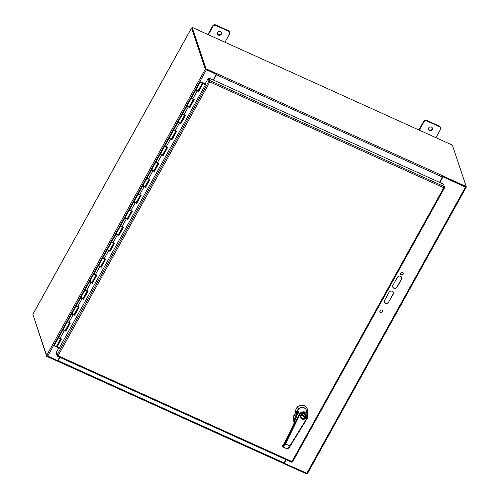 <?xml version="1.0" encoding="UTF-8"?>
<svg xmlns="http://www.w3.org/2000/svg" width="499" height="499" viewBox="0 0 499 499"><rect width="100%" height="100%" fill="white"/><g stroke="black" fill="none" stroke-linecap="round" stroke-linejoin="round"><path stroke-width="0.75" d="M388.796 302.194A2.37 2.189 -18.5 0 1 384.467 302.007A2.37 2.189 -18.5 0 1 384.642 300.317L389.064 292.327A2.37 2.189 -18.5 0 1 393.393 292.514A2.37 2.189 -18.5 0 1 393.224 294.21L388.709 301.939L393.137 293.948A2.37 2.189 161.5 0 0 393.349 292.389M384.43 301.876A2.37 2.189 161.5 0 0 388.709 301.939M392.732 286.906A2.37 2.189 161.5 0 0 397.011 286.962L401.433 278.978A2.37 2.189 161.5 0 0 401.645 277.413M401.52 279.234L397.098 287.224A2.37 2.189 -18.5 0 1 392.769 287.037A2.37 2.189 -18.5 0 1 392.938 285.341L397.366 277.357A2.37 2.189 -18.5 0 1 401.695 277.544A2.37 2.189 -18.5 0 1 401.52 279.234L401.433 278.978M379.882 311.532A1.335 1.229 161.5 0 0 382.396 310.69M382.353 311.763A1.335 1.229 -18.5 0 1 379.92 311.663A1.335 1.229 -18.5 0 1 380.793 310.072A1.335 1.229 -18.5 0 1 382.353 311.763M400.635 274.094A1.335 1.229 161.5 0 0 403.148 273.252M403.105 274.331A1.335 1.229 -18.5 0 1 400.672 274.225A1.335 1.229 -18.5 0 1 401.545 272.641A1.335 1.229 -18.5 0 1 403.105 274.331M286.008 459.654L284.224 463.278L286.189 459.735M284.224 463.278L307.484 473.489M466.078 186.863L466.185 187.275L465.436 187.156L442.838 176.715L465.573 186.932M439.85 182.522L442.925 176.977M439.669 182.434L442.838 176.715M205.95 69.448L216.285 74.214L213.298 80.021M216.373 74.47L205.339 69.168L191.56 28.056L32.934 314.22M32.859 314.358L46.638 355.469L57.672 360.777L59.637 357.234M208.339 34.705L212.817 26.634A2.37 2.189 -18.5 0 1 216.005 25.58L228.473 31.219A2.37 2.189 -18.5 0 1 229.615 32.46L229.403 31.836A2.37 2.189 161.5 0 0 228.261 30.595L215.793 24.95A2.37 2.189 161.5 0 0 212.605 26.004L207.896 34.506M217.427 33.726A2.077 1.915 161.5 0 0 221.307 32.423M229.615 32.46A2.37 2.189 -18.5 0 1 229.446 34.157L224.968 42.228M217.651 32.566A2.077 1.915 -18.5 0 1 221.444 32.728A2.077 1.915 -18.5 0 1 220.078 35.204A2.077 1.915 -18.5 0 1 217.651 32.566M419.31 130.158L423.782 122.08A2.37 2.189 -18.5 0 1 426.969 121.026L439.438 126.671A2.37 2.189 -18.5 0 1 440.58 127.912L440.374 127.282A2.37 2.189 161.5 0 0 439.226 126.041L426.757 120.396A2.37 2.189 161.5 0 0 423.57 121.457L418.861 129.952M428.392 129.179A2.077 1.915 161.5 0 0 432.271 127.875M440.58 127.912A2.37 2.189 -18.5 0 1 440.411 129.603L435.933 137.68M428.616 128.012A2.077 1.915 -18.5 0 1 432.408 128.181A2.077 1.915 -18.5 0 1 431.049 130.657A2.077 1.915 -18.5 0 1 428.616 128.012M208.17 78.443L209 80.913L209.861 81.917L208.788 78.723L208.17 78.443L205.251 83.713L205.544 84.587L59.238 348.084M56.412 353.629L57.235 356.105L58.077 355.743L56.942 355.226L56.119 352.756L58.807 347.903M444.085 187.275L444.615 187.661L292.614 461.887L291.977 461.569L443.761 187.743L444.646 187.53L444.353 186.657L443.761 187.743L209.861 81.917L209.948 80.595L209.125 78.131L443.53 184.187L444.353 186.651L209.948 80.595L209.624 81.187L208.794 78.723L209.125 78.131M209.773 81.661L209 80.913L56.942 355.226M209.861 81.917L58.077 355.743L291.977 461.569L291.647 462.205L57.335 356.192L57.535 355.562M216.922 73.765L206.006 68.825L205.682 69.417L216.597 74.357L216.89 73.652L442.825 175.879L439.544 182.378M216.903 73.796L213.609 80.158M216.56 74.339L213.422 80.077M442.688 176.646L465.916 187.156L466.241 186.564L442.863 175.985M206.006 68.825L192.115 27.364L191.784 27.956L205.682 69.417M192.115 27.364L452.35 145.103L466.241 186.564M285.883 459.598L284.056 462.891L58.121 360.665L57.591 361.207L283.519 463.434L284.056 462.891M46.931 355.806L46.65 356.311L57.566 361.251L59.761 357.29M59.949 357.378L58.121 360.665M283.507 463.471L306.885 474.05L307.135 473.607M32.922 314.551L46.65 356.311M203.536 83.62L203.773 83.202L203.511 83.607M205.264 83.689L200.978 81.986A1.185 0.324 29 0 0 200.324 81.942A1.185 0.324 29 0 0 201.209 82.803A1.185 0.324 29 0 0 202.401 83.09A1.185 0.324 29 0 0 202.17 82.684L203.742 83.19M198.153 90.749L198.103 91.18M189.302 106.724L189.246 107.154M180.451 122.692L180.395 123.122M171.594 138.666L171.544 139.096M162.743 154.634L162.686 155.064M153.892 170.608L153.835 171.038M145.034 186.582L144.984 187.006M136.183 202.55L136.127 202.981M127.332 218.525L127.276 218.955M118.475 234.493L118.425 234.923M109.624 250.467L109.568 250.897M100.773 266.435L100.717 266.865M91.922 282.409L91.866 282.839M83.065 298.377L83.009 298.807M74.214 314.351L74.158 314.782M65.363 330.319L65.307 330.75M56.506 346.294L57.098 346.506M144.847 186.919L145.527 187.424L144.055 186.807A1.185 0.324 -151 0 1 142.783 185.759A1.185 0.324 29 0 0 143.662 186.614A1.185 0.324 29 0 0 144.853 186.907L149.195 179.079A1.185 0.324 -151 0 1 147.997 178.792A1.185 0.324 -151 0 1 147.118 177.931A1.185 0.324 -151 0 1 147.386 177.869M144.91 186.975L145.115 186.607M140.313 194.884A1.185 0.324 -151 0 1 140.344 195.053A1.185 0.324 -151 0 1 139.146 194.76A1.185 0.324 -151 0 1 138.267 193.899A1.185 0.324 -151 0 1 138.535 193.843M138.828 194.161L139.826 194.716M135.99 202.893L136.676 203.399L135.204 202.781A1.185 0.324 -151 0 1 133.925 201.727A1.185 0.324 29 0 0 134.811 202.588A1.185 0.324 29 0 0 136.002 202.881A1.185 0.324 -151 0 0 135.622 202.344M136.052 202.95L136.258 202.575M131.462 210.852A1.185 0.324 -151 0 1 131.487 211.021A1.185 0.324 -151 0 1 130.295 210.734A1.185 0.324 -151 0 1 129.409 209.873A1.185 0.324 -151 0 1 129.684 209.811M129.977 210.135L130.969 210.684M127.139 218.861L127.819 219.367L126.347 218.749A1.185 0.324 -151 0 1 125.074 217.701A1.185 0.324 29 0 0 125.954 218.556A1.185 0.324 29 0 0 127.151 218.849A1.185 0.324 -151 0 0 126.765 218.319M127.201 218.918L127.407 218.55M122.604 226.827A1.185 0.324 -151 0 1 122.635 226.995A1.185 0.324 -151 0 1 121.438 226.702A1.185 0.324 -151 0 1 120.558 225.847A1.185 0.324 -151 0 1 120.827 225.785M121.12 226.103L122.118 226.658M118.263 234.854L118.968 235.341L117.496 234.723A1.185 0.324 -151 0 1 116.223 233.669A1.185 0.324 29 0 0 117.103 234.53A1.185 0.324 29 0 0 118.294 234.823A1.185 0.324 -151 0 0 117.914 234.287M118.35 234.892L118.556 234.524M113.753 242.801A1.185 0.324 -151 0 1 113.784 242.963A1.185 0.324 -151 0 1 112.587 242.676A1.185 0.324 -151 0 1 111.707 241.815A1.185 0.324 -151 0 1 111.976 241.759M112.269 242.077L113.267 242.626M109.431 250.81L110.117 251.309L108.645 250.691A1.185 0.324 -151 0 1 107.366 249.643A1.185 0.324 29 0 0 108.252 250.498A1.185 0.324 29 0 0 109.443 250.791A1.185 0.324 -151 0 0 109.063 250.261M109.493 250.866L109.699 250.492M104.902 258.769A1.185 0.324 -151 0 1 104.927 258.937A1.185 0.324 -151 0 1 103.736 258.644A1.185 0.324 -151 0 1 102.856 257.79A1.185 0.324 -151 0 1 103.125 257.727M103.418 258.045L104.41 258.601M100.555 266.797L101.26 267.283L99.788 266.666A1.185 0.324 -151 0 1 98.515 265.611A1.185 0.324 29 0 0 99.395 266.472A1.185 0.324 29 0 0 100.592 266.765L100.567 266.803M100.642 266.834L100.848 266.466M96.045 274.743A1.185 0.324 -151 0 1 96.076 274.912A1.185 0.324 -151 0 1 94.879 274.618A1.185 0.324 -151 0 1 93.999 273.758A1.185 0.324 -151 0 1 94.267 273.702M94.561 274.02L95.558 274.569M91.704 282.771L92.409 283.257L90.937 282.634A1.185 0.324 -151 0 1 89.664 281.586A1.185 0.324 29 0 0 90.544 282.44A1.185 0.324 29 0 0 91.735 282.733L91.716 282.777M91.791 282.808L91.997 282.434M87.194 290.711A1.185 0.324 -151 0 1 87.225 290.88A1.185 0.324 -151 0 1 86.028 290.586A1.185 0.324 -151 0 1 85.148 289.732A1.185 0.324 -151 0 1 85.416 289.669M85.709 289.988L86.707 290.543M82.871 298.72L83.558 299.225L82.085 298.608A1.185 0.324 -151 0 1 80.807 297.554A1.185 0.324 29 0 0 81.693 298.414A1.185 0.324 29 0 0 82.884 298.708L87.225 290.88M82.934 298.776L83.14 298.408M78.343 306.685A1.185 0.324 -151 0 1 78.368 306.854A1.185 0.324 -151 0 1 77.177 306.561A1.185 0.324 -151 0 1 76.297 305.7A1.185 0.324 -151 0 1 76.565 305.644M76.858 305.962L77.85 306.511M74.02 314.694L74.7 315.2L73.228 314.576A1.185 0.324 -151 0 1 71.956 313.528A1.185 0.324 29 0 0 72.835 314.389A1.185 0.324 29 0 0 74.033 314.676L78.368 306.854M203.773 83.202L205.314 83.894M58.589 337.642L54.248 345.47A1.185 0.324 29 0 0 55.133 346.331A1.185 0.324 29 0 0 56.325 346.618L60.666 338.796A1.185 0.324 -151 0 1 59.468 338.503A1.185 0.324 -151 0 1 58.589 337.642A1.185 0.324 -151 0 1 58.857 337.586M197.941 91.111L198.646 91.598L197.174 90.98A1.185 0.324 -151 0 1 195.901 89.926A1.185 0.324 29 0 0 196.781 90.787A1.185 0.324 29 0 0 197.972 91.08A1.185 0.324 -151 0 0 197.592 90.544M198.028 91.149L198.228 90.781M193.431 99.058A1.185 0.324 -151 0 1 193.462 99.226A1.185 0.324 -151 0 1 192.265 98.933A1.185 0.324 -151 0 1 191.385 98.072A1.185 0.324 -151 0 1 191.653 98.016M191.947 98.334L192.945 98.883M189.109 107.067L189.795 107.572L188.323 106.948A1.185 0.324 -151 0 1 187.044 105.9A1.185 0.324 29 0 0 187.93 106.761A1.185 0.324 29 0 0 189.121 107.048A1.185 0.324 -151 0 0 188.741 106.518M189.171 107.123L189.377 106.749M184.58 115.026A1.185 0.324 -151 0 1 184.605 115.194A1.185 0.324 -151 0 1 183.414 114.901A1.185 0.324 -151 0 1 182.528 114.046A1.185 0.324 -151 0 1 182.802 113.984M183.096 114.302L184.087 114.857M182.528 114.046L178.193 121.868A1.185 0.324 29 0 0 179.072 122.729A1.185 0.324 29 0 0 180.27 123.022L180.937 123.54L179.465 122.922A1.185 0.324 -151 0 1 178.193 121.868A1.185 0.324 -151 0 1 178.848 121.912M180.32 123.091L180.526 122.723M175.723 131A1.185 0.324 -151 0 1 175.754 131.168A1.185 0.324 -151 0 1 174.556 130.875A1.185 0.324 -151 0 1 173.677 130.014A1.185 0.324 -151 0 1 173.945 129.958M174.238 130.276L175.236 130.825M171.382 139.028L172.086 139.514L170.614 138.89A1.185 0.324 -151 0 1 169.342 137.843A1.185 0.324 29 0 0 170.221 138.703A1.185 0.324 29 0 0 171.413 138.99L171.394 139.034M171.469 139.065L171.668 138.691M166.872 146.968A1.185 0.324 -151 0 1 166.903 147.136A1.185 0.324 -151 0 1 165.705 146.843A1.185 0.324 -151 0 1 164.826 145.989A1.185 0.324 -151 0 1 165.094 145.926M165.387 146.244L166.385 146.8M162.531 155.002L163.235 155.482L161.763 154.865A1.185 0.324 -151 0 1 160.485 153.811A1.185 0.324 29 0 0 161.37 154.671A1.185 0.324 29 0 0 162.562 154.964L162.537 155.002M162.612 155.033L162.817 154.665M158.021 162.942A1.185 0.324 -151 0 1 158.046 163.111A1.185 0.324 -151 0 1 156.854 162.817A1.185 0.324 -151 0 1 155.969 161.957A1.185 0.324 -151 0 1 156.243 161.901M156.536 162.219L157.528 162.768M153.673 170.97L154.378 171.456L152.906 170.833A1.185 0.324 -151 0 1 151.634 169.785A1.185 0.324 29 0 0 152.513 170.646A1.185 0.324 29 0 0 153.711 170.932L158.046 163.111M153.761 171.007L153.966 170.633M147.679 178.187L148.677 178.742M74.083 314.75L74.289 314.376M69.486 322.653A1.185 0.324 -151 0 1 69.517 322.822A1.185 0.324 -151 0 1 68.319 322.529A1.185 0.324 -151 0 1 67.44 321.674A1.185 0.324 -151 0 1 67.708 321.612M68.001 321.93L68.999 322.485M67.44 321.674L63.105 329.496A1.185 0.324 29 0 0 63.984 330.357A1.185 0.324 29 0 0 65.176 330.65L65.849 331.168L64.377 330.55A1.185 0.324 -151 0 1 63.105 329.496A1.185 0.324 -151 0 1 63.76 329.54M65.232 330.718L65.438 330.35M59.15 337.904L60.148 338.453M200.324 81.942L195.901 89.926A1.185 0.324 -151 0 1 196.556 89.97M198.527 91.361L202.956 83.377L198.646 91.598M191.385 98.072L187.044 105.9A1.185 0.324 -151 0 1 187.699 105.944M189.676 107.335L194.105 99.338M195.901 89.926L191.56 97.754A1.185 0.324 29 0 0 192.832 98.802L194.304 99.426L189.795 107.572M179.883 122.486A1.185 0.324 -151 0 1 180.276 123.004M180.819 123.303L185.254 115.313M187.044 105.9L182.709 113.728A1.185 0.324 29 0 0 183.981 114.776L185.453 115.394L180.937 123.54M173.677 130.014L169.342 137.843A1.185 0.324 -151 0 1 169.997 137.886M171.032 138.46A1.185 0.324 -151 0 1 171.425 138.978M171.968 139.277L176.397 131.281M178.193 121.868L173.858 129.696A1.185 0.324 29 0 0 175.13 130.744L176.602 131.368L172.086 139.514M164.826 145.989L160.485 153.811A1.185 0.324 -151 0 1 161.14 153.854M162.181 154.428A1.185 0.324 -151 0 1 162.568 154.946M163.117 155.245L167.545 147.255M169.342 137.843L165.001 145.671A1.185 0.324 29 0 0 166.273 146.718L167.745 147.336L163.235 155.482M155.969 161.957L151.634 169.785A1.185 0.324 -151 0 1 152.289 169.828M153.324 170.402A1.185 0.324 -151 0 1 153.717 170.92M154.26 171.219L158.694 163.223M160.485 153.811L156.15 161.639A1.185 0.324 29 0 0 157.422 162.693L158.894 163.31L154.378 171.456M147.118 177.931L142.783 185.759A1.185 0.324 -151 0 1 143.438 185.796M144.473 186.377A1.185 0.324 -151 0 1 144.866 186.888M145.409 187.187L149.837 179.197M151.634 169.785L147.299 177.613A1.185 0.324 29 0 0 148.571 178.661L150.043 179.278L145.527 187.424M138.267 193.899L133.925 201.727A1.185 0.324 -151 0 1 134.58 201.771M136.558 203.162L140.986 195.165M142.783 185.759L138.441 193.581A1.185 0.324 29 0 0 139.714 194.635L141.186 195.252L136.676 203.399M129.409 209.873L125.074 217.701A1.185 0.324 -151 0 1 125.729 217.739M127.7 219.13L132.135 211.139M133.925 201.727L129.59 209.555A1.185 0.324 29 0 0 130.863 210.603L132.335 211.227L127.819 219.367M120.558 225.847L116.223 233.669A1.185 0.324 -151 0 1 116.878 233.713M118.849 235.104L123.278 227.107M125.074 217.701L120.739 225.523A1.185 0.324 29 0 0 122.012 226.577L123.484 227.195L118.968 235.341M111.707 241.815L107.366 249.643A1.185 0.324 -151 0 1 108.021 249.681M109.998 251.072L114.427 243.082M116.223 233.669L111.882 241.497A1.185 0.324 29 0 0 113.154 242.545L114.633 243.169L110.117 251.309M102.856 257.79L98.515 265.611A1.185 0.324 -151 0 1 99.17 265.655M100.205 266.229A1.185 0.324 -151 0 1 100.598 266.747M101.141 267.046L105.576 259.05M107.366 249.643L103.031 257.465A1.185 0.324 29 0 0 104.303 258.519L105.776 259.137L101.26 267.283M93.999 273.758L89.664 281.586A1.185 0.324 -151 0 1 90.319 281.629M91.354 282.203A1.185 0.324 -151 0 1 91.747 282.721M92.29 283.014L96.719 275.024M98.515 265.611L94.18 273.44A1.185 0.324 29 0 0 95.452 274.487L96.925 275.111L92.409 283.257M85.148 289.732L80.807 297.554A1.185 0.324 -151 0 1 81.462 297.597M82.503 298.171A1.185 0.324 -151 0 1 82.89 298.689M83.439 298.988L87.868 290.998M89.664 281.586L85.323 289.408A1.185 0.324 29 0 0 86.595 290.462L88.073 291.079L83.558 299.225M76.297 305.7L71.956 313.528A1.185 0.324 -151 0 1 72.611 313.572M73.646 314.145A1.185 0.324 -151 0 1 74.039 314.663M74.582 314.963L79.017 306.966M80.807 297.554L76.472 305.382A1.185 0.324 29 0 0 77.744 306.43L79.216 307.053L74.7 315.2M64.795 330.113A1.185 0.324 -151 0 1 65.188 330.631M65.731 330.931L70.159 322.94M71.956 313.528L67.621 321.356A1.185 0.324 29 0 0 68.893 322.404L70.365 323.021L65.849 331.168M63.105 329.496L58.763 337.324A1.185 0.324 29 0 0 60.036 338.372L61.514 338.996L56.998 347.142L59.437 348.165M205.513 84.643L203.074 83.614M56.998 347.142L61.308 338.908M205.494 84.443L202.956 83.377M306.336 410.234A4.672 4.304 161.5 0 0 302.369 407.278A4.672 4.304 161.5 0 0 297.784 409.76L295.82 413.677A1.946 0.536 -65.7 0 0 294.772 414.756L293.456 416.69L294.753 419.79M296.225 414.027L295.82 413.677M296.113 415.299L294.578 414.613L293.892 415.848M295.957 415.823L294.079 415.998L293.456 416.69L294.454 418.892M293.624 416.784L294.547 418.599A5.14 4.734 -18.5 0 1 295.046 418.499M297.784 409.76L295.838 412.299A5.982 5.514 -18.5 0 1 300.248 405.681A5.982 5.514 -18.5 0 1 307.34 409.111A5.982 5.514 -18.5 0 1 307.197 412.785M295.838 412.299L293.362 416.416L293.693 417.401M293.381 417.102A0.749 0.686 -18.5 0 1 293.362 416.416M295.77 412.08A5.982 5.514 -18.5 0 1 300.173 405.462A5.982 5.514 -18.5 0 1 307.265 408.887A5.982 5.514 -18.5 0 1 307.303 408.999M300.841 415.168A2.988 2.757 161.5 0 0 304.34 418.96A2.988 2.757 161.5 0 0 303.741 413.571A2.988 2.757 161.5 0 0 300.841 415.168M301.171 415.318A2.614 2.414 161.5 0 0 303.554 418.773A2.614 2.414 161.5 0 0 305.662 414.956A2.614 2.414 161.5 0 0 301.171 415.318M301.309 415.324A2.426 2.239 161.5 0 0 304.153 418.405A2.426 2.239 161.5 0 0 303.666 414.027A2.426 2.239 161.5 0 0 301.309 415.324L305.207 417.064L305.07 416.653A2.426 2.239 161.5 0 0 305.288 416.316M301.072 416.808A2.426 2.239 161.5 0 0 305.207 417.064M301.77 414.731L305.556 416.434A2.426 2.239 161.5 0 0 305.65 415.274M301.496 415.037L305.07 416.653M282.59 446.593L282.328 445.869C282.783 446.717 283.638 445.956 284.892 443.592L289.832 445.963C288.559 447.965 287.567 448.888 286.85 448.726L286.569 448.389M299.774 414.894L299.2 414.488A4.672 4.304 161.5 0 1 303.716 411.8A4.672 4.304 161.5 0 1 307.821 414.657A4.672 4.304 161.5 0 1 307.378 418.174L306.972 418.137A4.111 3.786 161.5 0 0 305.376 412.891A4.111 3.786 161.5 0 0 299.774 414.894L285.465 443.998C284.38 446.081 283.507 447.06 282.858 446.929L286.85 448.726C288.303 448.62 289.432 447.728 290.237 446.05L307.334 418.249M297.878 412.561L297.404 411.151A4.672 4.304 -18.5 0 1 301.72 407.496A4.672 4.304 -18.5 0 1 306.374 410.334L307.821 414.657L307.378 418.224L290.237 446.05L289.832 445.963L306.972 418.137M298.146 410.877L298.857 413.459A4.672 4.304 -18.5 0 1 298.951 413.266L298.146 410.877A14.945 3.905 -68.5 0 1 298.09 411.188L293.761 423.969L297.915 412.679M294.99 418.125L297.404 411.151M294.628 420.507L295.134 418.73M293.886 418.349L294.316 420.563L295.034 419.179M282.858 446.929L282.353 445.807L284.143 443.555L293.761 423.994M295.034 419.166L296.238 413.958M293.618 418.405L293.15 419.466M282.559 445.651L284.143 443.555M465.436 187.156L306.735 473.457M47.636 356.236L206.337 69.929M46.638 355.469L205.339 69.168M228.261 30.595L228.473 31.219M216.005 25.58L215.793 24.95M212.605 26.004L212.817 26.634M439.226 126.041L439.438 126.671M426.969 121.026L426.757 120.396M423.57 121.457L423.782 122.08M216.547 74.862L442.482 177.083M197.174 90.98L192.832 98.802M188.323 106.948L183.981 114.776M179.465 122.922L175.13 130.744M170.614 138.89L166.273 146.718M161.763 154.865L157.422 162.693M152.906 170.833L148.571 178.661M144.055 186.807L139.714 194.635M135.204 202.781L130.863 210.603M126.347 218.749L122.012 226.577M117.496 234.723L113.154 242.545M108.645 250.691L104.303 258.519M99.788 266.666L95.452 274.487M90.937 282.634L86.595 290.462M82.085 298.608L77.744 306.43M73.228 314.576L68.893 322.404M64.377 330.55L60.036 338.372M295.745 413.44A2.133 0.586 -65.7 0 0 294.578 414.613M294.865 419.54L294.41 418.829L294.741 419.821M301.359 418.405A3.025 2.788 -18.5 0 1 303.723 413.471A3.025 2.788 -18.5 0 1 306.38 416.727M306.28 417.619A3.212 2.963 -18.5 0 1 301.97 419.054A3.212 2.963 -18.5 0 1 300.648 415.081A3.212 2.963 -18.5 0 1 304.958 413.646A3.212 2.963 -18.5 0 1 306.28 417.619M284.892 443.592L299.2 414.488L298.857 413.459M294.547 420.27L293.905 418.368A10.835 9.992 161.5 0 0 294.398 418.798L293.605 418.418L293.131 419.609L294.273 422.89M293.131 419.609L294.26 422.921L293.131 419.609M466.185 187.275L307.484 473.576M32.859 314.27L191.56 27.969M69.517 322.822L65.176 330.65M96.076 274.912L91.735 282.733M104.927 258.937L100.592 266.765M113.784 242.963L109.443 250.791M122.635 226.995L118.294 234.823M131.487 211.021L127.151 218.849M140.344 195.053L136.002 202.881M166.903 147.136L162.562 154.964M175.754 131.168L171.413 138.99M184.605 115.194L180.27 123.022M193.462 99.226L189.121 107.048M202.401 83.09L197.972 91.08M293.306 416.952L293.555 417.551M300.467 416.821L300.629 417.301M306.137 414.919L306.299 415.399M300.566 417.245L300.785 415.099C303.261 412.985 305.101 413.06 306.311 415.318M284.143 443.53L293.761 423.969"/></g></svg>
